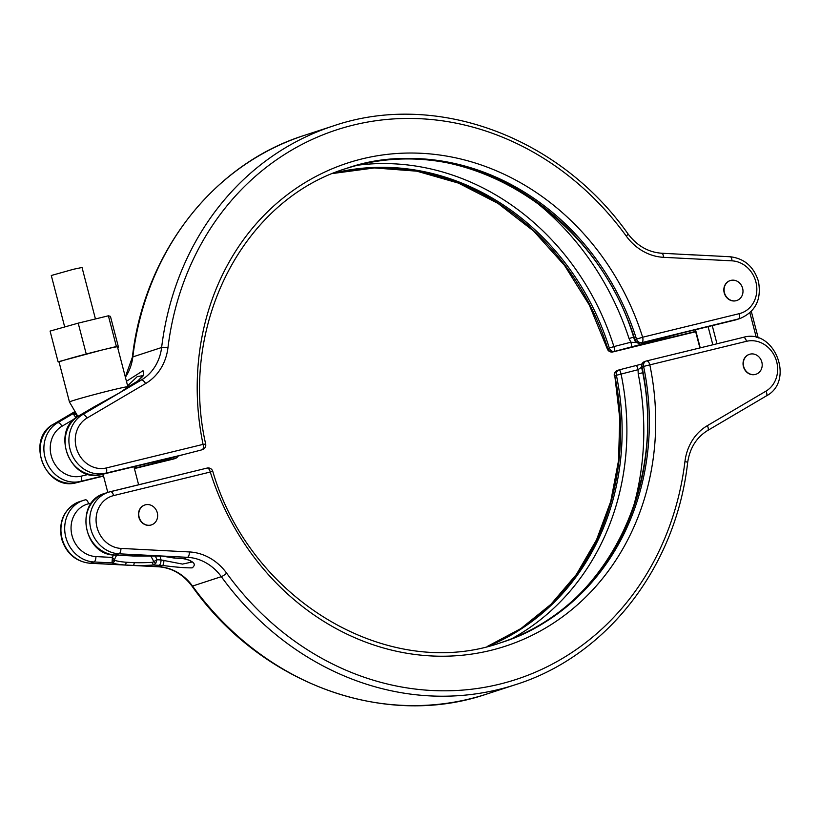 <?xml version="1.0" encoding="UTF-8"?>
<svg xmlns="http://www.w3.org/2000/svg" width="820" height="820" viewBox="0 0 820 820"><rect width="100%" height="100%" fill="white"/><g stroke="black" fill="none" stroke-linecap="round" stroke-linejoin="round"><path stroke-width="1.23" d="M640.307 342.996L645.873 343.067A24.62 0.758 -14.6 0 1 648.364 342.083A24.62 0.758 -14.6 0 1 654.913 340.115L653.038 340.136M724.46 292.74A10.486 9.338 -108.1 0 1 730.292 280.563A10.486 9.338 -108.1 0 1 742.623 288.322A10.486 9.338 -108.1 0 1 736.79 300.499A10.486 9.338 -108.1 0 1 724.46 292.74M730.159 280.604A10.486 9.338 71.9 0 0 730.025 280.645A10.486 9.338 71.9 0 0 724.203 292.832A10.486 9.338 71.9 0 0 736.534 300.581A10.486 9.338 71.9 0 0 736.668 300.54M169.658 458.4L183.659 454.536A4.766 0.574 75.6 0 1 183.639 454.536L169.433 458.472M660.141 338.65A4.766 2.163 76.3 0 1 659.065 340.351A24.62 0.758 -14.6 0 1 645.873 343.067L614.559 351.39A4.766 4.243 -108.1 0 1 609.311 348.039A249.372 222.189 71.9 0 0 333.596 173.163M654.073 339.921L651.818 340.402A4.766 3.475 -102.7 0 0 651.972 340.361L654.913 340.115A24.62 0.758 -14.6 0 1 680.313 333.422L734.658 320.169A31.765 28.3 71.9 0 0 736.514 319.646L734.587 320.189A4.766 2.163 -103.7 0 0 734.658 320.169L738.43 318.939A4.766 2.163 -103.7 0 0 739.281 313.66A26.998 24.057 71.9 0 0 755.866 281.844A26.998 24.057 71.9 0 0 731.963 260.842L663.472 257.316A52.418 46.699 -108.1 0 1 626.234 236.047A289.081 257.572 71.9 0 0 353.615 125.019A289.081 257.572 71.9 0 0 167.946 347.772A52.418 46.699 -108.1 0 1 145.581 383.575L86.992 418.077A26.998 24.057 71.9 0 0 77.316 450.887A26.998 24.057 71.9 0 0 106.415 467.943L203.073 444.378A254.138 226.443 -108.1 0 1 362.419 158.813A254.138 226.443 -108.1 0 1 642.634 337.225L739.281 313.66M173.973 458.882A4.766 4.243 -108.1 0 1 173.707 458.985L175.285 458.462A4.766 4.243 -108.1 0 1 175.008 458.544L160.648 461.342M126.444 381.3L143.028 370.722L143.746 374.863L137.411 381.32L129.878 385.779A3.177 2.962 -131.2 0 0 129.273 386.189L129.878 385.779A33.702 2.942 152 0 1 119.638 392.811L112.145 397.218A3.177 0.994 -119.6 0 0 112.063 397.249L112.063 397.249A3.177 0.994 -119.6 0 0 111.992 397.31M142.823 375.662L137.278 376.595L127.623 385.83M357.551 165.22A252.509 224.987 -108.1 0 1 613.903 346.583L630.887 342.217L629.053 338.568A268.478 239.214 71.9 0 0 532.098 199.075M183.659 454.536L105.565 473.222A31.765 28.3 -108.1 0 1 70.038 449.206A31.765 28.3 -108.1 0 1 82.707 414.551L112.145 397.218A33.702 2.942 152 0 1 94.361 406.699L93.757 407.058M136.919 381.618A4.766 2.706 58.5 0 1 137.145 381.443L137.145 381.443A4.766 2.706 58.5 0 1 137.411 381.32L141.296 380.049A47.652 42.456 71.9 0 0 161.622 347.506A293.847 261.816 -108.1 0 1 333.217 125.962L304.425 135.351A293.847 261.816 71.9 0 0 132.83 356.905L161.622 347.506A4.766 1.004 7 0 1 167.946 347.772M145.581 383.575A4.766 2.122 59.5 0 0 141.296 380.049L119.638 392.811A3.177 1.804 -121.5 0 0 119.464 392.893L94.423 406.658A3.177 0.902 -116.5 0 0 94.361 406.699L78.935 415.781A31.765 28.3 71.9 0 0 66.276 450.436A31.765 28.3 71.9 0 0 101.793 474.452L156.138 461.209A24.62 0.758 -14.6 0 1 169.33 458.493A24.62 0.758 -14.6 0 1 168.971 458.708A24.62 0.758 -14.6 0 1 160.566 461.363A24.62 0.758 -14.6 0 1 160.289 461.445A24.62 0.758 -14.6 0 1 134.88 468.148L134.326 468.281M76.731 415.012L76.075 417.933L73.113 413.639A3.177 2.962 48.8 0 1 75.214 413.454M183.639 454.536L200.623 450.18A4.766 0.574 75.6 0 1 200.623 450.18A4.766 4.243 71.9 0 0 200.91 450.098L200.91 450.098A4.766 4.243 71.9 0 0 201.187 449.995M346.235 168.5A249.372 222.189 -108.1 0 1 634.936 339.675A4.766 4.243 71.9 0 0 640.194 343.016L651.972 340.361M695.401 255.03L661.658 253.226A4.766 2.05 92.9 0 1 663.472 257.316M129.273 386.189L119.464 392.893A3.177 1.804 -121.5 0 0 119.228 393.087M86.992 418.077A4.766 2.122 -120.5 0 0 82.707 414.551L78.935 415.781A4.766 2.122 -120.5 0 0 78.74 415.873L94.423 406.658A3.177 0.902 -116.5 0 1 94.505 406.628M74.353 414.705A3.177 2.316 -22.1 0 1 76.383 414.828M635.387 336.497A9.533 8.487 71.9 0 0 636.658 339.111M641.23 342.791A9.533 8.487 71.9 0 0 644.356 343.293M652.71 340.208A9.533 8.487 71.9 0 0 653.745 340.228M653.345 340.074L654.534 340.197M645.535 343.129L630.887 342.217A4.766 0.574 75.6 0 1 631.543 347.034M163.231 461.199A4.766 3.475 -102.7 0 0 164.707 460.143M95.438 318.949L82.031 267.484L73.513 269.257L51.291 275.499L64.698 326.965M59.071 362.081L58.087 361.815L50.081 331.085L78.197 323.152L108.383 315.803L110.444 316.366L118.449 347.096L117.598 347.332M108.383 315.803L116.389 346.522L118.449 347.096M58.087 361.815L101.29 350.202A30.176 0.933 -14.6 0 1 117.414 346.809A30.176 0.933 -14.6 0 1 117.475 346.85L127.879 386.794A30.176 0.933 -14.6 0 0 111.694 390.146A30.176 0.933 -14.6 0 0 69.464 402.005L59.06 362.061A30.176 0.933 -14.6 0 1 72.139 357.848A30.176 0.933 -14.6 0 1 101.29 350.202L116.389 346.522M180.308 558.379A4.766 2.05 92.9 0 1 179.98 558.43L173.635 557.948A3.177 2.931 -70.3 0 0 174.762 558.102L183.588 558.594C193.848 561.167 196.718 564.262 192.177 567.86C185.402 567.963 175.531 567.163 162.565 565.451L159.059 565.318A4.766 2.05 -87.1 0 0 161.027 559.937L182.491 564.088L191.409 562.161M153.104 555.57A3.177 0.943 -88.5 0 0 153.248 555.611A3.177 0.943 -88.5 0 0 153.391 555.57L162.155 556.021A33.702 4.961 -1.1 0 1 174.762 558.102L174.199 557.364M636.341 365.464L641.906 363.998L636.361 365.464A4.766 0.574 -104.4 0 0 636.341 365.464L619.366 369.82A4.766 0.574 -104.4 0 0 619.366 369.82A4.766 4.766 0 0 0 619.09 369.902A4.766 4.243 -108.1 0 1 619.366 369.82A4.766 0.574 -104.4 0 1 621.068 374.053A252.509 224.987 -108.1 0 1 512.049 638.585M132.666 556.001L133.24 555.96A33.702 4.961 -1.1 0 1 153.391 555.57L118.972 553.807L115.21 555.037L133.24 555.96A3.177 0.933 -93.7 0 0 133.383 555.991L114.872 555.078A4.766 2.05 -87.1 0 0 115.21 555.037A31.765 28.3 71.9 0 1 87.084 530.325A31.765 28.3 71.9 0 1 104.745 493.425L108.506 492.184A31.765 28.3 -108.1 0 1 110.362 491.662A4.766 2.163 76.3 0 1 110.433 491.641A4.766 2.163 76.3 0 1 113.621 495.598A26.998 24.057 71.9 0 0 97.037 527.424A26.998 24.057 71.9 0 0 120.94 548.416L189.43 551.942A52.418 46.699 -108.1 0 1 226.668 573.211A289.081 257.572 71.9 0 0 499.288 684.239A289.081 257.572 71.9 0 0 684.956 461.486A52.418 46.699 -108.1 0 1 707.322 425.682L765.911 391.181A26.998 24.057 71.9 0 0 775.587 358.371A26.998 24.057 71.9 0 0 746.487 341.315L649.829 364.88A254.138 226.443 -108.1 0 1 490.483 650.444A254.138 226.443 -108.1 0 1 210.279 472.033L113.621 495.598M151.321 524.933A10.486 9.338 -108.1 0 1 151.188 524.974A10.486 9.338 -108.1 0 1 138.857 517.225A10.486 9.338 -108.1 0 1 144.689 505.048A10.486 9.338 -108.1 0 1 144.812 505.007M755.876 374.279A10.486 9.338 -108.1 0 1 755.743 374.33A10.486 9.338 -108.1 0 1 743.412 366.571A10.486 9.338 -108.1 0 1 749.234 354.394A10.486 9.338 -108.1 0 1 749.367 354.353M139.123 517.143A10.486 9.338 -108.1 0 1 144.945 504.956A10.486 9.338 -108.1 0 1 157.276 512.715A10.486 9.338 -108.1 0 1 151.454 524.892A10.486 9.338 -108.1 0 1 139.123 517.143M743.668 366.489A10.486 9.338 -108.1 0 1 749.5 354.312A10.486 9.338 -108.1 0 1 761.831 362.061A10.486 9.338 -108.1 0 1 755.999 374.238A10.486 9.338 -108.1 0 1 743.668 366.489M707.496 430.551A4.766 2.122 -120.5 0 0 707.691 430.469C696.426 437.419 689.743 448.171 687.631 462.736C675.916 566.835 606.964 655.949 515.575 684.649A293.847 261.816 -108.1 0 1 221.318 576.665A47.652 42.456 71.9 0 0 187.472 557.323L183.588 558.594A4.766 2.634 94.5 0 1 183.116 558.635L183.116 558.635C193.93 560.88 189.635 561.393 191.367 561.925L191.326 561.803M114.8 560.367A3.177 2.931 109.7 0 1 111.992 562.899L112.412 557.436L114.8 560.367A30.647 4.51 178.9 0 0 126.27 562.253L134.224 562.663A3.177 0.943 91.5 0 1 133.363 565.421L158.68 566.722L162.565 565.451A4.766 1.425 -88.4 0 0 163.897 560.224M134.224 562.663A30.647 4.51 178.9 0 0 152.551 562.305L157.02 559.732L155.718 563.391L153.514 565.031A33.702 4.961 -1.1 0 1 133.363 565.421L124.599 564.97A33.702 4.961 -1.1 0 1 111.992 562.899L93.951 561.966A31.765 28.3 -108.1 0 1 65.825 537.264A31.765 28.3 -108.1 0 1 83.486 500.354A31.765 28.3 -108.1 0 1 85.341 499.831A4.766 2.163 -103.7 0 1 85.413 499.81L85.485 499.79M729.154 417.8L736.647 413.382M173.635 557.948L161.837 556.052A3.177 1.763 -85.4 0 0 162.155 556.021L187.472 557.323A4.766 2.05 -87.1 0 0 189.43 551.942M161.837 556.052L133.383 555.991M116.727 555.181A23.472 20.91 71.9 0 0 114.451 559.814A3.177 2.183 172.5 0 1 112.514 561.167M126.27 562.253A3.177 1.763 94.6 0 1 124.599 564.97L90.19 563.197A31.765 28.3 71.9 0 1 62.064 538.494A31.765 28.3 71.9 0 1 79.714 501.584L85.413 499.81A4.766 2.163 -103.7 0 1 88.601 503.767A26.998 24.057 71.9 0 0 72.016 535.583A26.998 24.057 71.9 0 0 95.919 556.585A4.766 2.05 92.9 0 1 93.951 561.966L90.19 563.197A4.766 2.05 -87.1 0 1 89.851 563.248C75.624 561.546 66.205 553.367 61.572 538.689C58.302 520.751 64.349 508.379 79.714 501.584M152.551 562.305A3.177 0.933 86.3 0 0 153.514 565.031L159.059 565.318M150.296 555.55A23.472 20.91 71.9 0 1 153.729 561.833A3.177 1.056 43.7 0 0 155.718 563.391M633.019 508.287A268.478 239.214 71.9 0 0 638.216 373.776L638.042 369.707L614.795 375.693A249.372 222.189 -108.1 0 1 487.213 646.508M619.377 369.82L636.361 365.464A4.766 0.574 -104.4 0 1 638.042 369.707L641.547 367.135M78.197 323.152L86.202 353.881M729.81 256.803A4.766 2.05 92.9 0 1 730.149 256.752C744.375 258.454 753.795 266.633 758.428 281.311C761.698 299.249 755.65 311.62 740.286 318.416A31.765 28.3 -108.1 0 1 738.43 318.939L640.194 343.016A4.766 3.475 -102.7 0 1 640.041 343.057A4.766 3.475 -102.7 0 1 639.518 343.119M734.515 320.21A4.766 2.163 -103.7 0 0 734.587 320.189L680.241 333.443A4.766 2.163 -103.7 0 0 680.313 333.422M74.876 418.641L61.971 426.246A26.998 24.057 71.9 0 0 51.209 455.694A26.998 24.057 71.9 0 0 81.395 476.112L88.601 474.36M103.463 475.805L80.544 481.391A31.765 28.3 -108.1 0 1 45.018 457.375A31.765 28.3 -108.1 0 1 57.687 422.72L73.113 413.639A33.702 2.942 152 0 1 74.487 412.521M74.138 412.04L53.915 423.95A31.765 28.3 71.9 0 0 41.246 458.605A31.765 28.3 71.9 0 0 76.772 482.621L80.544 481.391A4.766 2.163 -103.7 0 0 81.395 476.112M106.415 467.943A4.766 2.163 76.3 0 1 105.565 473.222L101.793 474.452A4.766 2.163 76.3 0 1 101.721 474.472A4.766 2.163 76.3 0 1 101.639 474.493M607.241 348.726A4.766 4.766 0 0 0 612.909 351.923A4.766 2.163 76.3 0 0 612.981 351.903A4.766 4.243 -108.1 0 1 607.733 348.551L607.241 348.726L589.344 305.101L564.519 265.413L533.656 231.066L497.863 203.309L458.441 183.106L416.796 171.175L374.412 167.936L332.807 173.491A249.372 222.189 -108.1 0 1 607.733 348.551L613.903 346.583A4.766 0.574 75.6 0 1 614.559 351.39L695.678 331.741L612.909 351.923A4.766 2.163 76.3 0 1 612.786 351.944M695.606 331.444L659.065 340.351M61.971 426.246A4.766 2.122 59.5 0 0 57.687 422.72L53.915 423.95A4.766 2.122 -120.5 0 0 53.72 424.042A4.766 2.122 -120.5 0 0 53.546 424.176M345.445 168.756C457.601 128.381 597.021 210.566 634.444 339.839L636.515 339.162A249.372 222.189 71.9 0 0 347.024 168.233C243.304 199.342 178.647 325.007 205.676 444.081L203.073 444.378A4.766 2.163 76.3 0 1 202.212 449.667A4.766 4.243 71.9 0 0 202.489 449.585L200.91 450.098A4.766 4.766 0 0 1 200.623 450.18A4.766 0.574 75.6 0 1 200.603 450.19M74.128 412.019L53.72 424.042C24.733 439.018 45.438 492.082 76.701 482.642A4.766 2.163 76.3 0 0 76.772 482.621L103.535 476.092L76.701 482.642A4.766 2.163 76.3 0 1 76.619 482.662M173.276 459.097A4.766 2.163 76.3 0 0 173.348 459.077A4.766 4.766 0 0 0 173.707 458.985A4.766 4.243 -108.1 0 1 173.42 459.056A4.766 2.163 76.3 0 1 173.348 459.077L134.408 468.579L175.008 458.544A4.766 3.475 -102.7 0 0 177.099 456.279M125.316 376.985L132.368 357.264A4.766 1.004 7 0 1 132.83 356.905A47.652 42.456 -108.1 0 1 125.388 377.231M134.88 468.148A4.766 2.163 -103.7 0 0 136.017 466.119M333.217 125.962C435.461 90.846 559.199 136.325 628.038 233.925A4.766 0.738 144.1 0 1 626.234 236.047M661.32 253.277A4.766 2.05 92.9 0 1 661.658 253.226C648.271 252.263 637.068 245.826 628.038 233.925M636.515 339.162A4.766 4.243 71.9 0 0 641.773 342.504A4.766 2.163 76.3 0 0 642.634 337.225L636.515 339.162M689.169 254.641L730.149 256.752A4.766 2.05 92.9 0 1 731.963 260.842M629.053 338.568L633.634 337.071M712.252 325.632L716.977 343.775M756.296 337.45L749.88 312.82M712.826 344.789L708.101 326.647M695.514 329.722L700.239 347.854M159.972 555.899L161.027 559.937L157.02 559.732A26.988 24.046 -108.1 0 0 154.98 555.653M91.471 503.07L88.601 503.767M95.919 556.585L112.412 557.436A26.988 24.046 -108.1 0 1 113.508 554.976M191.962 586.074C182.932 574.174 171.728 567.737 158.342 566.774A4.766 2.05 -87.1 0 0 158.68 566.722A47.652 42.456 -108.1 0 1 192.526 586.064A293.847 261.816 71.9 0 0 486.783 694.038C384.539 729.154 260.801 683.675 191.962 586.074A4.766 0.738 -35.9 0 0 192.526 586.064L221.318 576.665A4.766 0.738 -35.9 0 0 226.668 573.211M646.724 360.902L743.227 337.379A4.766 2.163 76.3 0 1 743.299 337.358A4.766 2.163 76.3 0 1 746.487 341.315M120.94 548.416A4.766 2.05 -87.1 0 1 118.972 553.807A31.765 28.3 -108.1 0 1 90.856 529.095A31.765 28.3 -108.1 0 1 108.506 492.184L207.091 468.077A4.766 2.163 -103.7 0 0 207.019 468.097L110.505 491.631M212.759 471.274A4.766 4.766 0 0 0 207.091 468.077A4.766 2.163 -103.7 0 1 210.279 472.033L212.759 471.274C250.192 600.547 389.613 682.732 501.768 642.367A249.372 222.189 71.9 0 0 643.587 366.294A4.766 4.243 -108.1 0 1 646.293 361.015A4.766 4.243 -108.1 0 1 646.58 360.943A4.766 2.163 76.3 0 1 646.652 360.923A4.766 2.163 76.3 0 1 649.829 364.88L642.009 366.806A249.372 222.189 -108.1 0 1 500.979 642.624M766.085 396.05A4.766 2.122 -120.5 0 0 766.28 395.957A4.766 2.122 -120.5 0 0 765.911 391.181M644.991 361.456A4.766 4.243 71.9 0 0 644.715 361.538L646.293 361.015A4.766 4.766 0 0 1 646.652 360.923L743.299 337.358C774.562 327.918 795.267 380.982 766.28 395.957L707.691 430.469A4.766 2.122 -120.5 0 0 707.322 425.682M687.631 462.736A4.766 1.004 -173 0 0 684.956 461.486M641.527 367.032L642.009 366.806A4.766 4.243 71.9 0 1 644.715 361.538A4.766 4.766 0 0 0 641.527 367.032C668.566 486.106 603.909 611.781 500.19 642.88M638.216 373.776L642.654 372.772M488.023 646.303A249.372 222.189 71.9 0 0 616.374 375.181A4.766 4.243 -108.1 0 1 619.09 369.902L617.511 370.414A4.766 4.243 71.9 0 0 614.795 375.693L619.756 418.313L618.536 460.594L610.726 501.512L596.529 539.837L576.409 574.451L550.948 604.319L520.915 628.571L487.193 646.508M617.788 370.332A4.766 4.243 71.9 0 0 617.511 370.414A4.766 4.766 0 0 0 614.323 375.919M647.175 342.493L680.241 333.443M740.286 318.416L736.514 319.646M142.926 375.97L142.864 375.488C144.34 374.904 142.434 376.892 137.145 381.443L129.826 385.789M78.74 415.873C49.753 430.848 70.458 483.913 101.721 474.472L167.895 458.585M202.489 449.585A4.766 4.766 0 0 0 205.676 444.081M132.368 357.264C144.084 253.165 213.036 164.051 304.425 135.351M169.873 458.329L168.971 458.708M651.818 340.402L640.041 343.057A4.766 4.766 0 0 1 634.444 339.839M175.285 458.462A4.766 4.766 0 0 0 178.094 456.012M751.315 311.426L758.233 338.014M695.175 329.804L699.901 347.936M69.464 402.005L77.89 416.396M133.906 466.631L138.621 484.774M103.033 474.155L107.789 492.42M515.575 684.649L486.783 694.038M179.98 558.43L183.116 558.635M114.872 555.078C83.261 555.263 74.22 501.584 104.745 493.425M158.342 566.774L89.851 563.248"/></g></svg>
